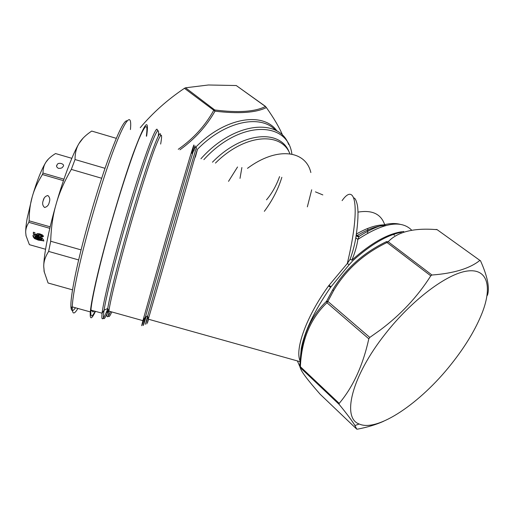 <?xml version="1.0" encoding="UTF-8"?>
<svg xmlns="http://www.w3.org/2000/svg" width="514" height="514" viewBox="0 0 514 514"><rect width="100%" height="100%" fill="white"/><g stroke="black" fill="none" stroke-linecap="round" stroke-linejoin="round"><path stroke-width="0.77" d="M44.3 272.214L43.735 266.477C43.78 260.874 44.808 252.837 46.806 242.357C49.068 230.69 52.19 217.885 56.174 203.955L56.174 203.936C63.652 177.773 72.969 153.416 79.06 143.438L83.05 138.195M81.077 249.894L50.687 241.246L48.65 251.423C45.29 256.685 43.651 261.703 43.735 266.47L44.21 271.745L48.078 282.996L72.532 289.864M116.273 138.33L91.717 131.064C85.787 135.015 81.572 139.14 79.066 143.425C76.4 147.64 75.057 153.005 75.031 159.533L105.023 168.316M101.688 178.262L71.317 169.395L75.031 159.533M71.317 169.395C64.237 181.59 59.187 193.103 56.174 203.936M56.174 203.955C52.981 214.73 51.156 227.162 50.687 241.246M48.65 251.423L78.655 259.93M75.468 307.77C72.667 311.882 71.138 311.413 70.887 306.357C70.681 299.958 72.602 287.448 76.637 268.816C83.101 239.286 94.904 197.607 105.543 166.806C116.729 135.188 123.938 119.852 127.164 120.79M130.415 129.573C132.137 112.225 126.168 117.07 114.192 148.514C102.273 179.727 86.256 233.998 78.224 270.589C74.466 287.769 72.48 299.861 72.268 306.877L72.262 308.805C72.545 314.478 74.414 314.356 77.877 308.445M95.475 311.362C91.479 319.74 89.757 319.926 90.316 311.914C90.92 305.02 93.227 293.038 97.236 275.967C105.807 239.588 121.709 185.406 132.985 154.059C144.485 123.187 149.111 116.652 146.863 134.462L146.606 136.223M95.135 311.266C91.781 317.813 90.38 317.421 90.92 310.09C91.833 298.126 100.089 262.378 111.39 222.947C121.278 188.33 132.214 155.286 138.966 139.056C145.7 123.488 148.16 122.518 146.342 136.146M48.38 159.102L45.997 162.09C44.056 164.865 43.054 168.534 42.99 173.077L42.418 174.529C37.483 182.554 34.104 189.936 32.266 196.676C30.255 203.358 29.208 211.408 29.137 220.827L28.784 222.466C26.535 226.121 25.514 229.565 25.713 232.797C25.616 229.328 26.085 224.567 27.133 218.514L32.266 196.676C36.944 180.806 41.518 169.279 45.997 162.09C47.763 159.237 50.95 156.391 55.538 153.551L71.825 158.318M63.954 179.174L42.99 173.077M57.035 164.936C56.116 166.028 56.546 167.159 58.326 168.316C60.819 168.502 62.335 167.982 62.881 166.748L62.933 166.658C65.811 164.114 57.934 161.64 57.086 164.859L57.035 164.936M43.182 200.621C43.761 197.851 45.303 196.142 47.821 195.5C49.774 197.222 50.269 199.445 49.299 202.163L49.241 202.368C48.669 205.15 47.121 206.853 44.596 207.489C42.649 205.761 42.161 203.531 43.131 200.807L43.182 200.621M50.16 226.835L29.137 220.827M63.453 180.645L42.418 174.529M26.118 236.106L25.713 232.797L26.073 235.862L29.394 244.67L45.566 249.258M38.409 234.532L38.826 234.166L40.041 234.371L41.949 235.579M40.632 235.862L40.632 236.311L43.478 236.324M36.841 233.754L37.548 235.007L34.907 234.153L34.894 232.662L33.359 232.225L33.391 234.403L33.519 234.063L39.347 235.868M33.494 232.264L33.519 234.063M49.813 228.325L28.861 222.344M33.391 234.403L39.353 236.247L39.347 235.508L38.229 234.718L39.912 234.712L41.878 235.765L40.503 235.83L40.632 236.311M40.503 236.646L42.707 236.941L43.478 236.234L42.508 235.001L39.912 233.876L37.612 233.536L36.706 234.056L37.548 235.007M33.14 235.618L32.684 235.791L33.545 236.209L33.224 236.954L34.56 238.599L38.312 240.128L43.96 240.873L43.118 240.462L43.452 239.723L42.122 238.085L38.306 236.524L33.14 235.618M34.804 237.339L35.093 236.96L40.959 239.813L35.742 238.323L34.804 237.339M33.545 236.209L33.673 235.875M33.359 236.395L34.689 238.265L38.441 239.794L43.587 240.693M42.694 240.648L42.816 240.314M43.529 241.06L43.658 240.725M43.118 240.462L43.446 239.916M40.959 239.813L41.088 239.479M34.933 237.005L35.845 236.53L38.466 237.018L41.094 238.027L41.994 238.978L41.589 239.723L35.717 236.87L38.338 237.359L40.972 238.361L41.872 239.312L41.994 238.978M35.093 236.96L35.222 236.62M140.245 127.703C152.819 112.759 167.551 99.632 184.442 88.312L214.974 111.165C206.602 126.084 194.928 138.96 179.951 149.799M237.539 166.986L228.524 181.352M265.622 106.494L236.247 85.53L208.421 84.99L185.541 87.798L184.442 88.312M240.012 178.371L241.888 167.532M282.713 135.555C279.661 128.005 274.225 118.676 266.393 107.574L265.449 106.488L266.393 107.574C255.882 112.784 238.747 113.986 214.974 111.165L214.73 109.97L213.618 110.523C205.259 125.647 193.476 138.574 178.262 149.298M356.273 234.75L357.23 235.528C368.281 228.903 377.931 225.53 386.187 225.408M356.761 236.138L359.087 236.376L357.23 235.528L356.44 235.746M356.208 235.219C356.755 236.517 357.718 236.928 359.093 236.466L359.087 236.376C375.888 225.736 389.535 221.707 400.02 224.284M359.093 236.466L357.86 239.402C356.96 245.808 354.962 252.727 351.872 260.161L350.111 259.274C352.848 251.629 354.744 244.478 355.797 237.828L357.86 239.402C383.078 222.903 400.92 219.722 411.386 229.867M353.773 197.896C355.258 198.166 356.498 200.826 357.493 205.863C358.451 212.404 358.02 222.17 356.215 235.155L355.797 237.828M403.779 231.499C388.835 233.048 371.532 242.602 351.872 260.161L350.111 259.274L347.284 263.521C360.61 208.279 355.881 180.973 342.093 200.627M300.105 360.937C294.657 349.224 306.588 316.104 328.555 285.925L347.284 263.521L349.192 264.671L352.822 260.688C370.722 244.593 386.881 235.129 401.299 232.289M300.651 355.842L301.275 348.576C304.532 331.318 314.305 310.906 330.592 287.332L349.192 264.671M300.472 368.345L300.015 367.247M359.183 424.005C341.604 418.068 351.48 376.46 385.365 333.811C411.823 300.009 446.833 273.769 467.155 271.045C487.613 268.186 492.29 286.471 482.402 312.268C475.784 329.133 465.318 346.532 451.009 364.465C420.658 402.841 377.642 432.396 359.183 424.005L354.93 425.541C352.373 421.178 347.091 414.111 339.099 404.332L339.195 403.394C353.047 386.997 362.923 365.467 368.814 338.803L369.797 337.422L379.974 330.219C400.618 314.819 417.561 296.687 430.783 275.832L431.966 275.016L388.186 241.753L386.457 241.631C363.102 252.914 345.138 269.06 332.558 290.063L326.583 301.223C312.223 314.909 303.62 332.77 300.786 354.814L299.726 366.039L300.382 366.713L300.337 367.664L299.726 366.039M386.457 241.631L387.01 242.512L388.186 241.753C397.701 231.724 414.001 227.696 437.08 229.674L436.052 229.405M431.966 275.016C453.791 273.377 469.764 268.507 479.896 260.399L436.906 229.507M332.558 290.063L333.753 290.346L327.868 301.397L326.583 301.223L326.936 302.746C310.405 318.551 301.551 339.876 300.382 366.713L339.195 403.394M479.896 260.399L480.449 260.649C487.529 276.423 489.855 287.988 487.42 295.332M354.93 425.541L356.767 429.158L357.474 429.158C367.337 427.282 376.036 424.66 383.566 421.294M91.813 310.34L90.83 311.201L91.813 310.34M94.088 310.97C92.976 312.377 92.308 312.191 92.09 310.417M38.698 234.5L38.826 234.166M39.912 234.712L40.041 234.371M41.358 235.264L41.486 234.924M42.707 236.941L42.835 236.601M36.912 234.506L37.04 234.166M33.224 236.883L33.352 236.549M34.56 238.599L34.689 238.265M38.312 240.128L38.441 239.794M38.338 237.359L38.466 237.018M40.972 238.361L41.094 238.027M41.872 239.351L42 239.01M107.805 308.811C103.07 320.46 101.162 321.931 102.074 313.206C103.436 301.377 112.039 265.77 123.341 226.391C140.836 165.007 157.702 119.28 157.374 131.012M185.541 87.798L214.73 109.97C238.2 112.932 255.105 111.776 265.449 106.488L236.247 85.53M279.571 176.598C276.307 185.657 271.951 193.405 266.503 199.837M158.228 136.383C159.488 126.341 156.931 129.573 150.57 146.079C144.203 163.015 134.193 194.35 124.896 226.815C114.481 263.11 106.205 296.591 104.072 310.218C102.421 321.417 103.892 321.494 108.499 310.45M110.549 311.593C107.085 319.425 106.147 318.378 107.734 308.445C109.932 295.158 118.034 262.731 128.114 227.618C145.173 167.834 161.261 123.476 160.445 135.696M111.782 311.934C108.91 318.391 107.94 318.121 108.872 311.124C110.42 299.758 118.85 265.68 129.656 228.036C139.121 195.005 149.214 163.33 155.17 147.563C161.081 132.394 162.912 131.231 160.657 144.074M143.817 319.702C141.395 327.418 141.093 327.726 142.918 320.646L166.009 238.502L189.73 157.798C194.478 142.339 195.191 140.855 191.87 153.339M194.549 148.411C223.995 117.378 263.316 111.056 277.02 131.096M148.546 319.252C146.586 325.773 146.509 325.754 148.315 319.188L193.669 161.724C198.141 146.651 198.7 145.115 195.352 157.123M147.762 317.222C144.775 327.084 144.755 326.641 147.711 315.885L169.472 239.395C186.158 181.474 199.124 137.784 196.033 149.51M146.156 316.65C142.571 328.362 142.32 328.485 145.404 317.022L167.513 238.907L190.244 161.229C195.134 145.07 196.342 141.658 193.868 151M367.651 233.202L367.754 228.422M357.982 212.134C372.078 209.776 380.97 213.94 384.658 224.624M356.375 234.05C366.72 228.055 375.792 225.003 383.585 224.888M197.492 149.272C224.901 121.079 260.823 113.883 275.588 130.312M281.845 177.311C278.26 189.088 272.426 200.428 264.344 211.325M212.462 162.193C242.39 131.443 280.76 128.866 289.337 152.562M215.456 163.079C244.58 133.884 281.203 131.378 289.941 153.814M247.485 168.348C276.84 146.342 305.804 150.274 310.848 172.543M311.696 189.775L307.353 206.853M315.442 191.863L322.831 194.915M203.859 159.642C239.762 119.948 287.782 120.758 291.907 154.149M200.935 158.775C233.594 121.985 278.935 117.443 288.662 144.511M297.394 360.924L299.784 366.437M330.592 287.332L328.555 285.925M331.029 286.716L328.999 285.315M320.286 394.373L320.209 394.302C307.288 379.634 300.664 370.755 300.337 367.664L339.099 404.332M369.797 337.422L327.868 301.397L326.936 302.746L368.814 338.803M430.783 275.832L387.01 242.512C363.861 253.659 346.108 269.606 333.753 290.346M356.767 429.158L320.209 394.302M43.979 270.769L44.21 271.745M70.887 306.357L72.262 308.805M90.316 311.914L72.268 306.877M43.131 200.807L44.05 198.443M56.662 165.958L57.086 164.859M25.957 235.367L26.066 235.862M36.706 234.088L36.835 233.761M33.224 236.954L33.359 236.613M300.041 361.663L148.315 319.188L147.711 315.885L145.404 317.022L142.918 320.646L108.872 311.124L107.734 308.445L104.072 310.218L102.074 313.206L90.92 310.09M383.56 226.154L383.039 225.601M394.585 235.322L393.383 234.423M300.215 359.742L301.275 348.576L299.726 366.116L300.253 367.471L338.977 404.094"/></g></svg>

